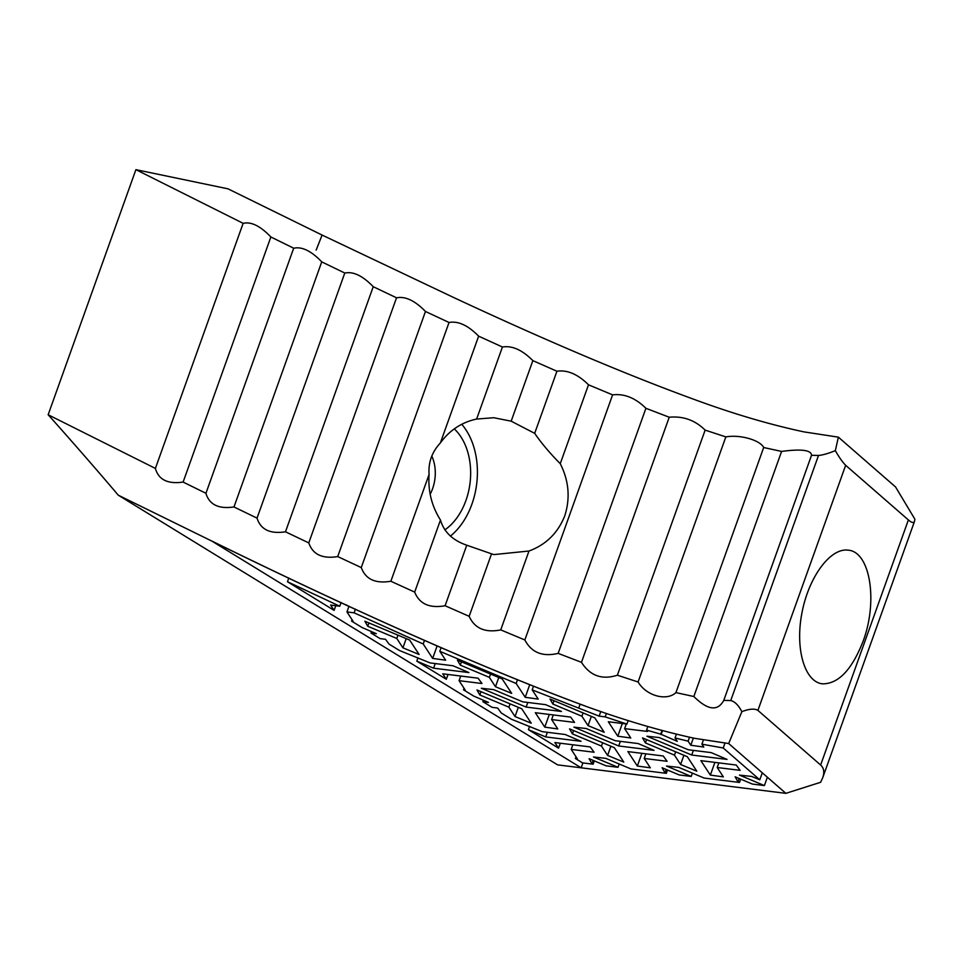<?xml version="1.0" encoding="UTF-8"?>
<svg xmlns="http://www.w3.org/2000/svg" width="963" height="963" viewBox="0 0 963 963"><rect width="100%" height="100%" fill="white"/><g stroke="black" fill="none" stroke-linecap="round" stroke-linejoin="round"><path stroke-width="1.44" d="M431.797 456.077A33.332 23.365 -82.9 0 1 432.58 488.723A33.332 23.365 -82.9 0 1 430.16 494.236M444.834 529.891A58.334 40.891 97.1 0 0 465.911 500.531A58.334 40.891 97.1 0 0 454.283 428.86M461.759 424.298A67.916 47.62 -82.9 0 1 471.894 504.203A67.916 47.62 -82.9 0 1 450.419 536.102M564.787 515.795C557.902 533.008 545.973 544.745 528.988 551.017L493.766 554.604L466.766 545.202C452.706 540.387 443.943 531.997 440.476 520.032C431.713 506.129 427.909 490.937 429.089 474.446C428.198 462.481 431.966 451.984 440.368 442.944C449.661 430.196 461.746 422.239 476.625 419.061L493.67 417.713L511.172 421.168L534.682 433.35C541.483 443.233 550.005 453.344 560.249 463.685C568.892 480.73 570.397 498.1 564.787 515.795M429.089 474.446L390.858 581.243C375.438 583.843 365.579 579.293 361.294 567.592M449.023 322.485L425.465 311.47L337.712 556.566L361.269 567.58L449.035 322.485C458.147 320.799 468.018 325.35 478.635 336.159L440.368 442.944M835.342 450.636C828.349 453.489 822.727 455.09 818.502 455.463L730.736 700.558C734.733 701.461 738.452 705.169 741.871 711.669C749.226 708.816 754.571 708.383 757.905 710.393L845.658 465.298C842.469 462.071 839.038 457.184 835.342 450.636L838.376 437.154L804.153 431.918C769.834 424.611 733.3 413.825 694.552 399.561C626.744 374.8 547.357 341.191 456.378 298.771C547.249 341.155 626.636 374.751 694.552 399.561M456.39 298.807L321.594 234.816L227.93 188.796M227.99 188.832L135.903 169.657L243.133 223.32L155.392 468.415L48.15 414.752C55.023 422.36 90.414 462.204 118.256 495.175L211.932 541.134C360.331 613.864 484.642 668.804 584.854 705.939C623.759 720.083 660.293 730.869 694.455 738.296L728.678 743.532L741.871 711.669M243.218 223.356C251.15 221.442 260.383 226.004 270.928 237.03M293.691 248.189L205.938 493.285L183.114 482.078L270.856 236.982L293.667 248.189M293.763 248.237C301.901 246.372 311.254 250.922 321.811 261.912M321.714 261.864L344.766 273.023M344.85 273.071C353.24 271.241 362.714 275.791 373.283 286.733M285.481 531.793L373.235 286.697L396.527 297.808L308.774 542.903L285.469 531.793C270.146 534.164 260.66 529.602 257.037 518.118L344.79 273.023M396.575 297.832C405.267 296.062 414.909 300.612 425.502 311.482M478.599 336.147L502.421 347.005L476.625 419.061M502.469 347.017C512.111 345.392 522.247 349.942 532.888 360.656M511.172 421.168L532.852 360.631L556.915 371.224C567.351 369.708 577.884 374.234 588.501 384.803L612.6 394.866C624.289 393.458 635.387 397.936 645.92 408.276L558.155 653.371C542.614 657.055 531.516 652.589 524.847 639.962L500.748 629.898C485.232 632.992 474.711 628.478 469.162 616.32L445.099 605.739C429.594 608.508 419.471 603.97 414.668 592.089M645.908 408.288L669.225 417.232C683.164 415.92 695.13 420.217 705.133 430.112L725.849 436.901C739.921 434.301 760.168 440.151 763.695 447.518L781.607 451.43C801.36 448.782 811.34 450.07 811.532 455.294L818.502 455.463M838.376 437.154L895.566 486.965L914.85 519.141L914.561 521.224C913.791 523.246 911.732 522.813 908.386 519.936L820.632 765.031C823.943 767.993 824.629 772.266 822.691 777.815L820.62 782.293L785.868 793.343L557.577 764.863L118.256 495.175M845.658 465.298L908.386 519.936M820.632 765.031L757.905 710.393M728.678 743.532L785.868 793.343M863.101 641.25C851.894 669.803 838.34 684.007 822.414 683.838C804.538 681.888 794.944 648.593 801.95 612.853C808.691 577.066 830.335 547.682 848.102 550.162C870.071 551.486 878.232 601.081 863.101 641.25M811.52 455.294L723.767 700.39C717.712 711.549 707.733 710.261 693.841 696.514L781.595 451.418M730.736 700.558L723.767 700.39M534.682 433.35L556.927 371.224M588.501 384.803L560.249 463.685M693.841 696.514L675.93 692.614C666.601 701.413 646.269 695.864 638.096 681.985L617.367 675.207C602.068 680.131 590.102 675.833 581.471 662.327L558.155 653.371M440.476 520.032L414.68 592.101L390.846 581.243M337.748 556.59C322.364 559.034 312.722 554.483 308.81 542.915M257.025 518.118L233.985 506.959L321.738 261.864M233.973 506.947C218.649 509.234 209.296 504.672 205.913 493.273M183.066 482.066C167.779 484.293 158.546 479.73 155.368 468.391M211.956 541.098C360.451 613.852 484.75 668.791 584.866 705.903M763.683 447.518L675.93 692.614M638.096 681.985L725.849 436.889M705.133 430.112L617.367 675.207M581.471 662.327L669.237 417.232M524.847 639.962L612.6 394.866M528.988 551.017L500.736 629.898M469.162 616.32L491.407 554.207M466.766 545.202L445.099 605.739M48.15 414.752L135.903 169.657M316.153 250.091L322.099 235.056M211.932 541.134L581.158 767.812L582.916 762.925M348.895 606.534L346.114 604.824M723.225 747.986L701.919 744.182L703.797 747.035L690.796 745.254L688.112 741.161L675.039 737.959L677.254 741.329L660.714 734.155L646.558 730.098L647.557 731.459L624.638 728.618L630.777 737.983L617.789 736.201L608.327 721.756L626.925 724.068L605.173 716.881L599.155 716.135L532.178 689.881L538.221 699.09L525.22 697.308L516.156 683.477L439.814 651.289L445.652 660.197L432.652 658.415L423.214 643.994L354.107 612.829L346.957 611.938L353.096 621.304L351.579 621.099L362.184 627.599L376.34 633.678L370.996 633.016L380.144 638.638L385.513 639.3L389.04 644.091L399.561 650.555L430.124 662.929L453.043 665.77L468.909 672.571L433.579 668.19L416.81 661.148L446.314 679.264L442.751 673.811L478.081 678.193L481.982 683.513L459.074 680.672L465.213 690.038L463.492 689.797L473.76 696.105L488.458 702.412L482.908 701.714L492.057 707.336L497.63 708.034L501.29 713.005L511.485 719.265L542.241 731.651L565.161 734.504L581.026 741.305L545.696 736.924L528.422 729.665L558.54 748.155L554.869 742.545L590.199 746.927L594.099 752.235L571.191 749.395L577.319 758.76L575.393 758.495L582.531 762.877L593.136 764.201L591.956 763.707L589.091 758.688L606.04 765.814L618.017 767.306L593.473 756.99L605.751 758.338L630.921 768.919L666.324 773.337L664.964 772.759L662.099 767.752L679.228 774.938L691.193 776.431L666.48 766.042L678.771 767.403L704.097 778.044L739.5 782.462L737.971 781.824L735.118 776.804L752.404 784.075L764.381 785.567L739.488 775.107L751.778 776.455L759.783 779.813L723.225 747.986L724.958 743.159M463.492 689.797L464.046 688.256M459.074 680.672L460.723 676.038M446.314 679.264L448.036 674.473M416.81 661.148L418.002 657.825M433.579 668.19L435.24 663.555M370.996 633.016L371.501 631.596M351.579 621.099L352.061 619.739M346.957 611.938L349.015 606.172M354.107 612.829L355.431 609.134M423.214 643.994L424.502 640.383M432.652 658.415L437.118 645.944M439.814 651.289L441.102 647.69M516.156 683.477L517.42 679.962M525.22 697.308L529.662 684.898M532.178 689.881L533.43 686.39M578.883 707.624L580.111 704.182M599.155 716.135L600.792 711.537M605.173 716.881L606.401 713.451M626.925 724.068L628.189 720.553M617.789 736.201L622.327 723.502M624.638 728.618L626.299 723.995M646.558 730.098L647.846 726.511M660.714 734.155L662.026 730.496M661.051 734.661L662.496 730.628M675.039 737.959L676.387 734.215M688.112 741.161L689.508 737.249M690.796 745.254L693.372 738.067M701.919 744.182L703.411 740.005M759.783 779.813L762.287 772.808M764.381 785.567L767.367 777.225M737.971 781.824L739.163 778.501M739.5 782.462L740.691 779.151M691.193 776.431L692.385 773.12M664.964 772.759L666.155 769.449M666.324 773.337L667.503 770.015M618.017 767.306L619.209 763.996M591.956 763.707L593.148 760.397M593.136 764.201L594.327 760.89M575.393 758.495L576.018 756.774M571.191 749.395L572.841 744.772M558.54 748.155L560.31 743.219M528.422 729.665L529.602 726.343M545.696 736.924L547.345 732.289M482.908 701.714L483.426 700.257M339.77 606.221L287.48 581.748L334.101 610.361L330.634 605.077L339.77 606.221L341.107 602.501M334.101 610.361L335.762 605.715M287.48 581.748L288.816 577.981M479.839 694.973L476.974 689.965L521.765 708.78L531.227 723.213L515.024 716.544L508.897 707.179L479.839 694.973L481.031 691.663M723.345 776.876L710.345 775.095L700.883 760.65L736.214 765.031L740.126 770.352L717.206 767.511L723.345 776.876M644.199 758.459L650.338 767.824L637.337 766.03L627.876 751.597L663.206 755.979L667.118 761.3L644.199 758.459L645.848 753.824M572.407 733.866L569.542 728.859L614.334 747.673L623.795 762.106L607.593 755.437L601.454 746.072L572.407 733.866L573.587 730.556M727.041 759.41L691.711 755.028L646.919 736.214L659.21 737.562L688.268 749.768L711.188 752.609L727.041 759.41M551.63 719.566L557.77 728.931L544.769 727.137L535.308 712.704L570.638 717.086L574.55 722.406L551.63 719.566L553.292 714.931M460.29 665.144L457.425 660.124L502.217 678.939L511.678 693.384L495.476 686.715L489.336 677.35L460.29 665.144L461.47 661.822M552.846 704.037L549.993 699.018L594.773 717.832L604.234 732.277L588.044 725.608L581.905 716.243L552.846 704.037L554.038 700.715M638.168 743.556L654.033 750.358L618.703 745.976L573.912 727.149L586.202 728.51L615.261 740.716L638.168 743.556M645.415 742.93L642.55 737.911L687.341 756.725L696.803 771.17L680.6 764.502L674.461 755.136L645.415 742.93L646.594 739.608M545.612 704.663L561.465 711.464L526.135 707.083L481.356 688.268L493.634 689.616L522.692 701.822L545.612 704.663M367.722 626.251L364.857 621.231L409.648 640.058L419.11 654.491L402.919 647.822L396.78 638.457L367.722 626.251L368.913 622.929M508.897 707.179L510.077 703.869M515.024 716.544L518.335 707.336M710.345 775.095L714.895 762.395M717.206 767.511L718.867 762.889M637.337 766.03L641.888 753.331M601.454 746.072L602.645 742.762M607.593 755.437L610.891 746.229M691.711 755.028L693.372 750.406M544.769 727.137L549.319 714.438M489.336 677.35L490.528 674.04M495.476 686.715L498.774 677.495M581.905 716.243L583.084 712.933M588.044 725.608L591.342 716.388M618.703 745.976L620.365 741.341M674.461 755.136L675.653 751.814M680.6 764.502L683.899 755.281M526.135 707.083L527.796 702.448M396.78 638.457L397.96 635.147M402.919 647.822L406.217 638.613M822.691 777.815L914.561 521.224"/></g></svg>
